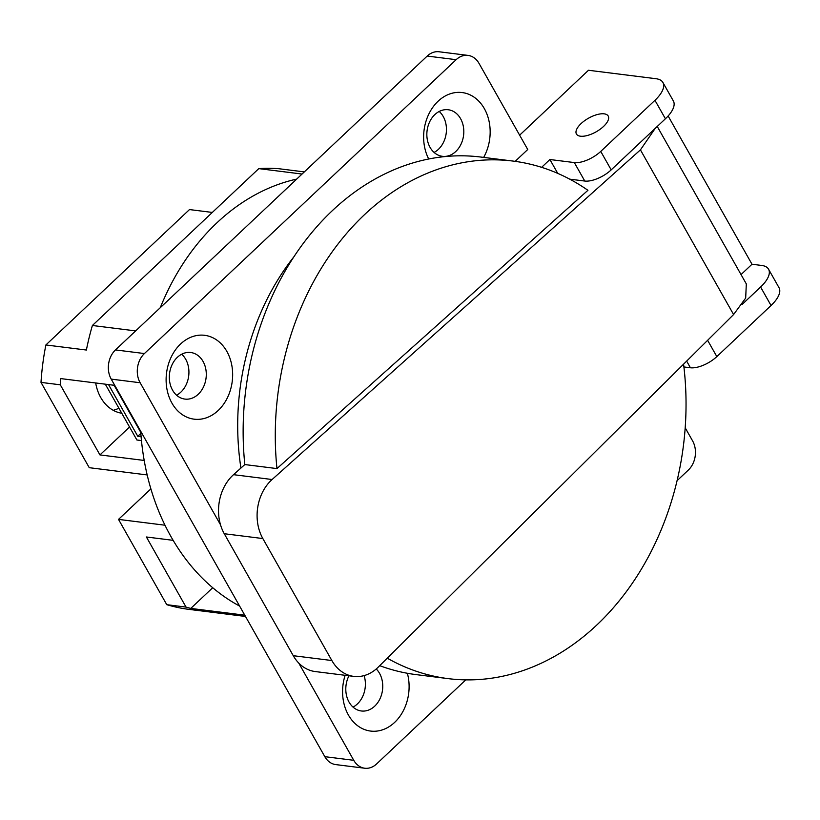 <?xml version="1.0" encoding="UTF-8"?>
<svg xmlns="http://www.w3.org/2000/svg" width="820" height="820" viewBox="0 0 820 820"><rect width="100%" height="100%" fill="white"/><g stroke="black" fill="none" stroke-linecap="round" stroke-linejoin="round"><path stroke-width="1.23" d="M293.273 655.703A41.728 32.697 97.1 0 0 315.198 671.549L353.779 676.387A41.728 32.697 97.1 0 0 377.538 667.808A41.728 32.697 97.1 0 0 378.235 667.131L733.592 314.542L640.43 149.875L272.096 479.515A41.728 32.697 97.1 0 0 271.379 480.171A41.728 32.697 97.1 0 0 262.841 538.555L224.27 533.728L293.273 655.703L331.854 660.53A41.728 32.697 97.1 0 0 353.779 676.387M244.821 464.561L276.965 468.589L587.93 190.301A260.801 204.385 97.1 0 0 513.074 161.079L480.93 157.061A260.801 204.385 97.1 0 0 244.821 464.561L233.515 474.678A41.728 32.697 97.1 0 0 232.798 475.344A41.728 32.697 97.1 0 0 224.27 533.728M379.721 665.666A260.801 204.385 97.1 0 0 416.109 674.614L448.263 678.642A260.801 204.385 97.1 0 0 596.765 625.055A260.801 204.385 97.1 0 0 683.572 364.172M387.265 658.183A260.801 204.385 97.1 0 0 448.263 678.642M513.074 161.079A260.801 204.385 97.1 0 0 276.965 468.589M331.854 660.53L262.841 538.555M657.24 126.464L746.313 283.904L745.687 298.049L733.592 314.542M640.43 149.875L655.221 128.371M140.763 432.376L114.123 385.277M118.9 408.196A41.728 32.697 -82.9 0 1 113.252 410.307M121.76 413.259A41.728 32.697 -82.9 0 1 95.684 382.971M603.561 126.434A18.255 7.81 150.5 0 1 576.419 134.008A18.255 7.81 150.5 0 1 581.062 123.615A18.255 7.81 150.5 0 1 608.204 116.03A18.255 7.81 150.5 0 1 603.561 126.434M428.727 159.018A42.25 33.107 -82.9 0 1 438.085 101.239A42.25 33.107 -82.9 0 1 480.827 103.443A42.25 33.107 -82.9 0 1 483.667 157.399M434.877 114.564A23.472 18.399 97.1 0 0 427.292 139.543A23.472 18.399 97.1 0 0 442.41 156.323A23.472 18.399 97.1 0 0 455.776 151.505A23.472 18.399 97.1 0 0 463.361 126.526A23.472 18.399 97.1 0 0 448.243 109.747A23.472 18.399 97.1 0 0 434.877 114.564M218.192 410.482A42.25 33.107 -82.9 0 1 171.933 403.112A42.25 33.107 -82.9 0 1 180.574 344A42.25 33.107 -82.9 0 1 226.832 351.37A42.25 33.107 -82.9 0 1 218.192 410.482M177.356 357.325A23.472 18.399 97.1 0 0 169.771 382.304A23.472 18.399 97.1 0 0 184.889 399.084A23.472 18.399 97.1 0 0 198.255 394.256A23.472 18.399 97.1 0 0 205.84 369.287A23.472 18.399 97.1 0 0 190.722 352.508A23.472 18.399 97.1 0 0 177.356 357.325M407.366 673.281A42.25 33.107 -82.9 0 1 394.656 722.379A42.25 33.107 -82.9 0 1 354.855 723.373A42.25 33.107 -82.9 0 1 345.138 675.301M348.961 675.782A23.472 18.399 97.1 0 0 361.353 710.981A23.472 18.399 97.1 0 0 374.719 706.153A23.472 18.399 97.1 0 0 376.247 668.976M176.566 395.199A23.472 18.399 97.1 0 0 180.902 392.083A23.472 18.399 97.1 0 0 181.691 354.219M353.03 707.096A23.472 18.399 97.1 0 0 357.356 703.98A23.472 18.399 97.1 0 0 364.101 675.598M434.077 152.438A23.472 18.399 97.1 0 0 438.413 149.332A23.472 18.399 97.1 0 0 439.212 111.458M296.696 179.098A224.29 175.777 97.1 0 0 216.869 222.866A224.29 175.777 97.1 0 0 160.279 307.695M147.18 474.934L89.257 467.687L41 382.397A224.29 175.777 -82.9 0 1 45.879 344.964L86.387 350.037A224.29 175.777 -82.9 0 1 92.393 325.489L258.792 168.623A224.29 175.777 -82.9 0 1 278.738 168.705L304.322 171.903M258.792 168.623L302.057 174.045M294.216 256.393A226.894 177.817 97.1 0 0 240.926 468.046M41 382.397L60.29 384.805A224.29 175.777 -82.9 0 1 60.752 378.594L114.749 385.359M129.55 427.015L99.948 454.915L144.197 460.45M141.46 440.576L136.899 440.002L105.308 384.18M212.718 587.725L190.773 608.419A224.29 175.777 -82.9 0 1 186.048 607.097L166.767 604.678A224.29 175.777 -82.9 0 0 189.184 609.403L245.487 616.455M244.77 615.174L190.773 608.419M173.133 540.339L146.39 536.987L186.048 607.097M140.681 431.207A224.29 175.777 97.1 0 0 239.614 606.072M150.88 488.874L118.51 519.388L164.974 525.21M569.726 179.16L584.783 181.046A20.869 8.917 -29.5 0 0 611.187 169.873L665.409 118.767A31.293 13.376 -29.5 0 0 673.353 100.942L662.909 82.471A31.293 13.376 150.5 0 1 654.954 100.306L600.742 151.413A20.869 8.917 150.5 0 1 574.328 162.575L549.902 159.521L541.61 167.331M519.634 135.177L588.483 70.264L656 78.72A31.293 13.376 150.5 0 1 662.909 82.471M557.733 173.368L549.902 159.521M364.726 768.227L335.79 764.599A20.869 16.349 -82.9 0 1 324.822 756.675L353.758 760.304A20.869 16.349 97.1 0 0 364.726 768.227A20.869 16.349 97.1 0 0 376.606 763.943L465.78 679.872M515.165 161.355L527.742 149.506L478.982 63.324A20.869 16.349 97.1 0 0 468.025 55.401A20.869 16.349 97.1 0 0 456.145 59.686L144.412 353.553A20.869 16.349 97.1 0 0 140.148 382.745L111.212 379.117L324.822 756.675M111.212 379.117A20.869 16.349 -82.9 0 1 115.476 349.925L144.412 353.553M456.145 59.686L427.21 56.057L115.476 349.925M427.21 56.057A20.869 16.349 -82.9 0 1 439.089 51.773L468.025 55.401M140.148 382.745L220.498 524.769M298.736 663.052L353.758 760.304M677.074 480.684L688.328 470.075A20.869 16.349 97.1 0 0 692.592 440.883L685.192 427.794M92.393 325.489L135.659 330.901M741.034 274.577L752.001 264.245L761.647 265.444A31.293 13.376 150.5 0 1 768.555 269.206L779 287.666A31.293 13.376 150.5 0 1 771.046 305.501L716.834 356.608A20.869 8.917 150.5 0 1 690.419 367.77L683.911 366.96M752.001 264.245L668.126 115.989M768.555 269.206A31.293 13.376 150.5 0 1 760.601 287.031L742.038 304.527M45.879 344.964L189.492 209.571L212.318 212.431M118.51 519.388L166.767 604.678M60.29 384.805L99.948 454.915M141.101 436.711L137.791 436.301L108.527 384.58M137.791 436.301L140.845 433.421M233.515 474.678L272.096 479.515M665.409 118.767L654.954 100.306M611.187 169.873L600.742 151.413M584.783 181.046L574.328 162.575M771.046 305.501L760.601 287.031M716.834 356.608L707.619 340.31M690.419 367.77L686.658 361.107"/></g></svg>
